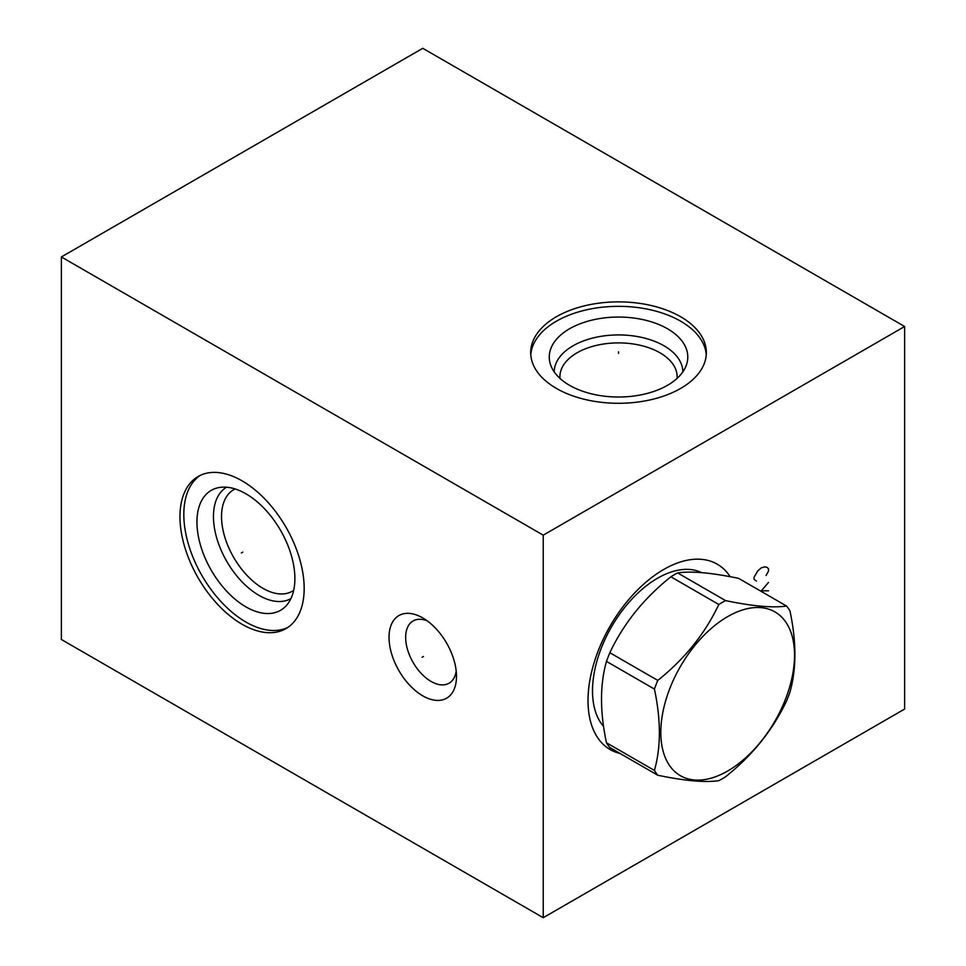 <?xml version="1.0" encoding="UTF-8"?>
<svg xmlns="http://www.w3.org/2000/svg" width="966" height="966" viewBox="0 0 966 966"><rect width="100%" height="100%" fill="white"/><g stroke="black" fill="none" stroke-linecap="round" stroke-linejoin="round"><path stroke-width="1.45" d="M61.365 256.956L61.365 639.492L543.23 917.7L904.635 709.044L904.635 326.508L422.77 48.3L61.365 256.956L543.23 535.164L904.635 326.508M543.23 917.7L543.23 535.164M620.124 753.492A107.045 61.8 -60 0 1 588.016 700.579A107.045 61.8 -60 0 1 645.022 582.969A107.045 61.8 -60 0 1 730.175 576.702M304.169 588.403A87.821 50.703 60 0 1 285.972 628.612A87.821 50.703 60 0 1 218.304 605.078A87.821 50.703 60 0 1 179.966 516.701A87.821 50.703 60 0 1 198.151 476.492A87.821 50.703 60 0 1 265.831 500.026A87.821 50.703 60 0 1 304.169 588.403M456.495 676.357A47.708 27.543 60 0 1 422.77 695.834A47.708 27.543 60 0 1 389.032 637.403A47.708 27.543 60 0 1 422.77 617.926A47.708 27.543 60 0 1 456.495 676.357M680.632 316.739A87.821 50.703 180 0 1 706.351 352.59A87.821 50.703 180 0 1 652.135 399.429A87.821 50.703 180 0 1 556.428 388.441A87.821 50.703 180 0 1 530.696 352.59A87.821 50.703 180 0 1 584.913 305.739A87.821 50.703 180 0 1 680.632 316.739M530.781 354.812A87.821 50.703 0 0 1 586.712 309.784A87.821 50.703 0 0 1 680.632 321.183A87.821 50.703 180 0 1 706.267 354.812M667.494 328.766A69.25 39.98 180 0 1 686.524 364.617A69.25 39.98 180 0 1 638.816 395.263A69.25 39.98 180 0 1 569.554 385.313A69.25 39.98 0 0 1 550.523 364.617A69.25 39.98 0 0 1 586.06 321.726A69.25 39.98 0 0 1 667.494 328.766M554.206 371.862A64.324 37.143 0 0 1 594.078 337.714A64.324 37.143 0 0 1 664.016 345.804A64.324 37.143 180 0 1 682.853 371.862M677.057 378.406A58.612 33.834 180 0 0 677.13 376.728A58.612 33.834 180 0 0 659.971 352.807A58.612 33.834 0 0 0 596.094 345.466A58.612 33.834 0 0 0 559.918 376.728A58.612 33.834 0 0 0 559.99 378.406M293.688 590.335A58.612 33.834 60 0 1 292.275 591.24A58.612 33.834 60 0 1 247.115 575.531A58.612 33.834 60 0 1 221.528 516.556A58.612 33.834 -120 0 1 233.675 489.726A58.612 33.834 -120 0 1 235.161 488.953M226.587 487.214A64.324 37.143 -120 0 0 213.45 516.556A64.324 37.143 60 0 0 241.403 581.17A64.324 37.143 60 0 0 290.911 598.618M294.884 578.598A69.25 39.98 60 0 1 286.479 605.428A69.25 39.98 60 0 1 231.574 596.107A69.25 39.98 60 0 1 196.943 522.051A69.25 39.98 -120 0 1 218.485 487.649A69.25 39.98 -120 0 1 268.874 513.634A69.25 39.98 -120 0 1 294.884 578.598M200.119 475.453A87.821 50.703 -120 0 0 183.818 514.467A87.821 50.703 60 0 0 220.9 601.516A87.821 50.703 60 0 0 287.856 627.429M427.214 620.836A35.947 20.757 -120 0 0 413.11 620.945A35.947 20.757 -120 0 0 405.66 637.403A35.947 20.757 60 0 0 421.345 673.58A35.947 20.757 60 0 0 449.057 683.216A35.947 20.757 60 0 0 456.206 671.044M701.63 572.633A91.999 53.118 120 0 0 631.438 599.62A91.999 53.118 120 0 0 592.508 690.895A91.999 53.118 -60 0 0 603.605 726.444M657.774 775.239L609.836 747.551A108.011 62.367 -60 0 1 606.467 742.769C599.862 711.833 599.862 684.701 606.467 661.384A108.011 62.367 -60 0 1 609.836 652.726L657.774 680.402A108.011 62.367 120 0 0 654.417 689.072C661.022 720.008 661.022 747.141 654.417 770.445A108.011 62.367 120 0 0 657.774 775.239C684.725 780.866 705.071 782.689 718.813 780.685A108.011 62.367 120 0 0 722.182 778.825A108.011 62.367 120 0 0 725.538 776.809C752.49 755.315 772.836 729.994 786.578 700.869A108.011 62.367 120 0 0 789.934 692.211C796.539 668.895 796.539 641.774 789.934 610.826A108.011 62.367 120 0 0 786.578 606.044C772.836 608.037 752.49 606.225 725.538 600.586A108.011 62.367 120 0 0 722.182 602.446A108.011 62.367 120 0 0 718.813 604.475C705.071 633.599 684.725 658.909 657.774 680.402M786.578 606.044L738.628 578.368C711.676 572.729 691.33 570.918 677.601 572.91A108.011 62.367 120 0 0 674.232 574.77A108.011 62.367 -60 0 0 670.875 576.799C643.924 598.292 623.577 623.601 609.836 652.726M606.467 661.384L654.417 689.072M606.467 742.769L654.417 770.445M670.875 576.799L718.813 604.475M677.601 572.91L725.538 600.586M727.676 771.013A94.559 54.591 120 0 0 794.535 655.214A94.559 54.591 120 0 0 727.676 616.61A94.559 54.591 120 0 0 660.816 732.409A94.559 54.591 120 0 0 727.676 771.013M242.756 552.154L241.379 552.95L242.756 552.154M423.458 656.482L422.082 657.278L423.458 656.482M618.53 353.387L618.53 351.793L618.53 353.387M766.098 575.507L768.513 570.978L768.513 568.902L767.306 567.501L764.891 566.813L761.28 567.851L757.67 570.978L754.048 577.245L754.048 579.334L756.463 581.073M768.513 582.462L760.918 591.228M760.182 590.806L768.513 590.806M699.432 571.667L701.026 572.584"/></g></svg>
